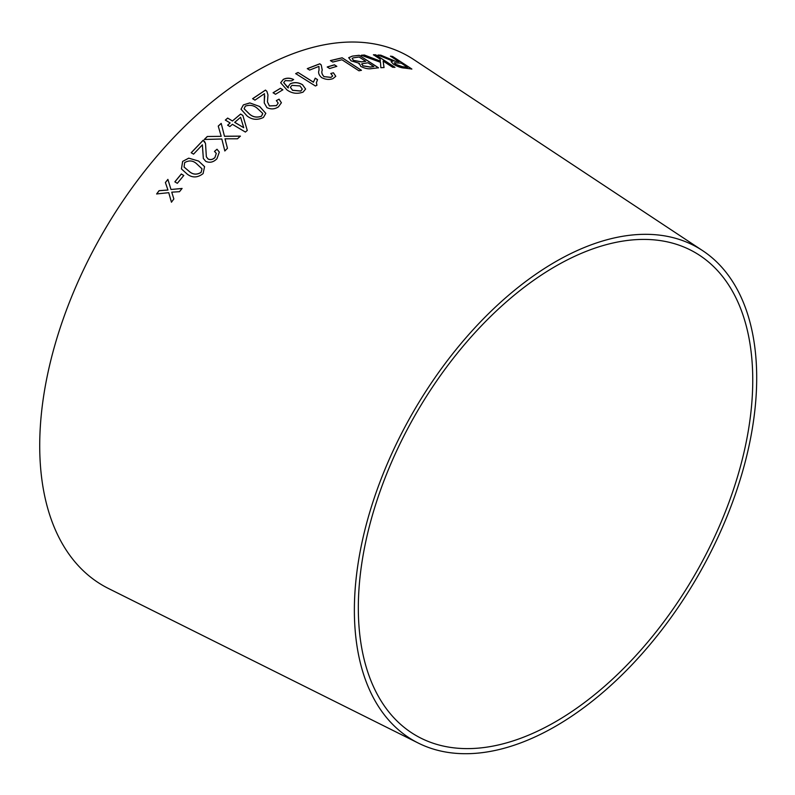 <?xml version="1.0" encoding="UTF-8"?>
<svg xmlns="http://www.w3.org/2000/svg" width="795" height="795" viewBox="0 0 795 795"><rect width="100%" height="100%" fill="white"/><g stroke="black" fill="none" stroke-linecap="round" stroke-linejoin="round"><path stroke-width="1.19" d="M418.379 743.116L108.458 588.489A305.538 176.411 -60 0 1 102.992 232.746A305.538 176.411 -60 0 1 413.807 59.595L702.691 250.683A284.481 164.247 -60 0 1 740.006 480.16A284.481 164.247 -60 0 1 555.536 726.302A284.481 164.247 -60 0 1 418.379 743.116A284.481 164.247 -60 0 1 413.291 411.89A284.481 164.247 -60 0 1 702.691 250.683M156.625 193.95L168.739 192.678L171.442 202.178L173.847 198.989L171.75 192.161L179.491 191.694L182.075 188.445L170.995 189.498L167.884 179.382L165.39 182.532L167.934 190.015L159.089 190.671L156.625 193.95M174.85 181.846L177.325 183.317L183.784 175.466L181.31 173.986L174.85 181.846M198.611 161.067L188.713 158.155L182.631 161.415L181.429 168.918L187.173 174.085C192.271 178.01 197.577 177.851 203.093 173.608L204.573 166.642L198.611 161.067L188.713 158.155M217.025 149.231L214.481 151.398L216.29 153.395L214.948 157.47C212.822 159.556 210.536 160.063 208.091 158.98L206.362 156.824L205.508 143.478L203.132 140.258L191.198 152.729L193.553 154.141L202.387 144.819L203.341 158.493L205.786 161.375C209.781 163.104 213.507 162.23 216.936 158.742L219.331 152.083L217.025 149.231L214.501 151.457M240.418 136.193L224.488 136.313L221.199 123.384L218.237 126.087L221.199 136.323L207.276 136.502L204.285 139.473L221.825 138.996L224.826 150.941L227.459 148.327L225.015 138.807L237.476 138.797L240.398 136.124L224.468 136.243L224.23 135.289M232.398 124.308L245.387 132.069L247.265 130.43L242.853 115.414L240.607 114.063L232.448 120.949L227.638 118.077L225.343 120.085L230.143 122.957L227.618 125.193L229.874 126.544L232.398 124.308M259.717 106.53L249.809 102.913L243.369 104.89L241.004 109.213L247.096 115.981C252.045 119.846 257.491 120.333 263.433 117.451L265.818 113.347L259.717 106.53L249.809 102.913M279.065 99.166L276.352 100.597L278.2 103.092L276.481 105.576L269.416 105.934L267.458 101.869L267.975 94.933L266.862 91.306L265.47 90.083L252.611 98.689L254.937 100.14L264.467 93.671L264.238 102.893L266.911 107.613C270.876 109.521 274.712 109.283 278.419 106.868L281.4 102.754L279.065 99.166L276.352 100.667M273.092 92.747L275.517 94.267L282.861 89.795L280.436 88.285L273.092 92.747M290.384 83.704L288.158 86.556L288.337 87.897L283.706 82.601L285.256 80.623L291.576 80.861L293.643 79.53C290.016 77.811 286.578 77.751 283.318 79.361L280.655 82.76L286.935 89.885C291.864 93.472 297.25 94.207 303.084 92.101L305.608 89.05L302.547 84.717C298.572 82.352 294.518 82.014 290.384 83.704L288.158 86.595M313.419 82.133L298.046 72.484L295.68 73.607L315.416 85.989L316.937 85.264L316.41 82.62L317.553 79.629L315.227 78.158L313.409 82.223L298.046 72.484M333.433 72.782L330.8 73.478L332.648 75.952L331.028 77.344L324.052 76.628C321.945 74.422 321.349 72.256 322.263 70.109L321.23 64.932L319.819 63.779L307.297 68.618L309.613 70.079L318.924 66.402L319.043 70.169C318.02 72.633 318.865 75.098 321.597 77.582C325.553 79.619 329.349 79.967 332.966 78.626L335.788 76.3L333.433 72.782L330.78 73.557M327.242 66.979L329.627 68.519L336.812 66.343L334.427 64.793L327.242 66.979M361.427 70.278L342.148 57.787L330.442 60.579L332.717 62.05L341.969 59.774L358.962 70.805L361.427 70.278M358.933 63.898L359.221 63.272L360.741 66.363C364.786 68.479 368.443 69.225 371.732 68.599L378.5 67.804L359.231 55.292L352.344 56.107L348.697 57.697L351.092 60.837L359.221 63.272L358.942 63.848M361.268 55.243L380.447 62.258L380.865 67.724L384.045 67.515L383.14 61.076L392.7 67.287L394.966 67.317L375.697 54.795L373.421 54.766L380.099 59.098L380.348 61.116L364.368 55.024L361.268 55.243M387.056 57.936L380.835 55.173L378.013 55.034L392.899 61.126L391.14 61.662L393.416 64.206C397.739 66.701 401.475 67.992 404.625 68.072L411.87 69.026L392.611 56.475L390.474 56.147L399.02 61.722L395.224 61.185L380.835 55.173M555.536 721.741A278.896 161.027 -60 0 1 421.072 738.227A278.896 161.027 -60 0 1 416.083 413.509A278.896 161.027 -60 0 1 699.799 255.453A278.896 161.027 -60 0 1 736.389 480.428A278.896 161.027 -60 0 1 555.536 721.741M399.02 61.722L395.185 61.275L387.016 58.025M380.795 55.262L377.983 55.123M391.12 61.712L392.899 61.126M411.82 69.115L392.611 56.475M392.571 56.564L390.425 56.236M395.672 64.435L394.31 62.795L401.227 63.153L407.597 67.307L402.369 66.77L395.672 64.435L394.3 62.845M407.597 67.307L402.409 66.681L395.711 64.345M380.348 61.116L364.339 55.113L361.238 55.332M384.005 67.605L383.14 61.076M394.926 67.406L375.697 54.795M375.657 54.885L373.392 54.855M378.47 67.893L359.231 55.292M359.191 55.382L352.344 56.107M352.314 56.197L348.687 57.737M362.808 65.846L362.043 63.749L368.025 62.795L373.849 66.571L370.212 67.098L362.808 65.846L362.013 63.838M362.043 63.749L361.566 64.266M353.586 60.49L352.165 58.532L353.069 57.886L359.121 57.011L365.75 61.314L361.536 61.931L353.586 60.49L352.155 58.582M365.75 61.314L361.566 61.841L353.616 60.4M373.849 66.571L370.241 67.009L362.838 65.756M361.397 70.367L342.148 57.787M342.118 57.876L330.422 60.668M336.792 66.422L334.407 64.882L327.222 67.068M335.778 76.34L333.413 72.862M332.638 76.032L331.028 77.344M331.008 77.433L324.052 76.628M324.042 76.708C321.935 74.511 321.329 72.335 322.243 70.198L321.23 64.932M321.21 65.021L319.819 63.779M319.809 63.868L307.287 68.708M317.543 79.709L315.208 78.248L313.409 82.223M298.036 72.574L295.67 73.697M316.897 85.284L316.41 82.62M305.598 89.09L302.537 84.797C298.562 82.432 294.518 82.094 290.384 83.783M287.84 87.609L288.337 87.897M287.84 87.688L283.696 82.64M293.633 79.619C290.006 77.89 286.568 77.831 283.318 79.44L283.318 79.361M283.318 79.44L280.655 82.799M302.279 89.139L300.798 91.087L292.57 90.322L290.374 87.341M291.934 85.363L300.023 85.93L302.279 89.1L300.798 91.008L292.57 90.242L290.374 87.301L291.934 85.363M282.861 89.875L280.426 88.364L273.092 92.826M281.4 102.784L279.065 99.246M278.2 103.092L276.481 105.576M276.481 105.655L269.416 105.934M269.425 106.013L267.458 101.899M267.975 94.973L266.862 91.306M266.862 91.385L265.47 90.083M265.47 90.153L252.621 98.759M264.765 95.947L264.487 98.54M264.487 98.62L264.238 102.923M265.818 113.387L259.717 106.609M249.809 102.982L243.369 104.89M243.369 104.96L241.004 109.253M262.738 113.844L261.466 116.179C256.914 117.779 252.939 117.094 249.531 114.092L244.105 108.736L245.347 106.123C249.888 104.602 253.863 105.318 257.262 108.299L262.678 113.357M262.678 113.427L261.476 116.249C256.924 117.859 252.949 117.163 249.541 114.162L244.115 108.776M247.285 130.489L242.853 115.414M242.863 115.484L240.607 114.063M240.617 114.132L232.448 120.949M232.458 121.009L227.638 118.077M227.658 118.147L225.353 120.154M227.628 125.262L230.143 122.957M243.737 127.697L234.714 122.36L240.587 117.292L243.737 127.697L234.704 122.291M221.199 136.323L207.276 136.502M207.296 136.571L204.305 139.542M224.846 151L221.825 138.996M225.601 140.606L225.015 138.807M224.22 135.269L221.199 123.384M221.219 123.454L218.257 126.147M219.34 152.113L217.045 149.291M216.29 153.395L214.948 157.47M214.968 157.529C212.851 159.616 210.566 160.123 208.111 159.04L208.091 158.98M208.111 159.04L206.372 156.853M205.517 143.507L204.583 141.54M204.603 141.599L203.132 140.258M203.152 140.317L191.217 152.789M202.745 150.762L202.387 144.819M202.765 150.821L203.351 158.523M204.583 166.672L198.641 161.127M188.743 158.205L182.631 161.415M182.661 161.464L181.439 168.947M202.019 168.828L201.105 172.426C196.842 174.95 192.937 174.671 189.389 171.571L184.062 167.059L184.659 162.617C188.942 160.153 192.847 160.461 196.375 163.541L202.019 168.828L201.075 172.366C196.812 174.9 192.907 174.622 189.359 171.521L184.033 167M183.814 175.516L181.339 174.035L174.88 181.896M167.914 179.431L165.42 182.582L167.964 190.055L159.129 190.711L156.655 193.99M171.482 202.228L168.739 192.678M182.105 188.495L170.995 189.498"/></g></svg>
